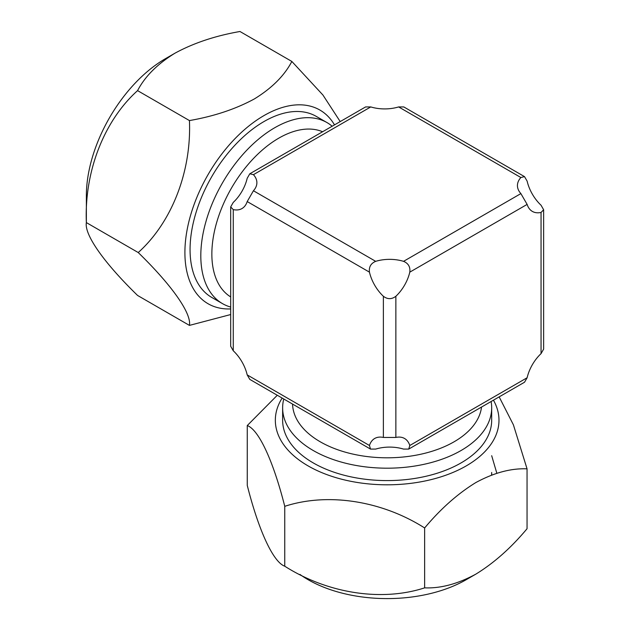 <?xml version="1.0" encoding="UTF-8"?>
<svg xmlns="http://www.w3.org/2000/svg" width="630" height="630" viewBox="0 0 630 630"><rect width="100%" height="100%" fill="white"/><g stroke="black" fill="none" stroke-linecap="round" stroke-linejoin="round"><path stroke-width="0.94" d="M282.145 398.065A111.825 64.559 0 0 0 326.994 474.666A111.825 64.559 0 0 0 466.231 465.901A111.825 64.559 0 0 0 493.44 400.176M499.157 396.876L513.403 424.833L527.05 468.838C511.024 468.169 493.959 472.744 475.847 482.556C457.734 493.66 440.669 508.796 424.644 527.964C382.095 500.897 328.112 492.203 284.752 506.323C273.349 461.27 258.883 429.762 247.267 425.549L277.287 395.262M299.919 574.426A111.825 64.559 0 0 0 466.231 579.687L475.847 574.135C493.959 563.039 511.024 547.903 527.05 528.727L527.05 468.838M247.267 425.549L247.267 485.447C258.67 530.491 273.129 561.999 284.752 566.212C327.301 593.279 381.276 601.973 424.644 587.853C440.669 588.522 457.734 583.947 475.847 574.135M283.768 399.003A104.525 60.346 0 0 0 282.634 407.846L282.634 420.249A104.525 60.346 0 0 0 347.161 475.997A104.525 60.346 0 0 0 461.065 462.916A104.525 60.346 0 0 0 491.683 420.249L491.683 407.846A104.525 60.346 0 0 0 491.109 401.523M284.752 566.212L284.752 506.323M496.842 473.264L491.683 455.703M424.644 587.853L424.644 527.964M322.599 131.757A94.618 54.629 120 0 0 278.759 138.175A94.618 54.629 120 0 0 217.161 220.839A94.618 54.629 120 0 0 230.682 296.911M332.168 126.228A104.525 60.346 120 0 0 326.978 122.574A104.525 60.346 120 0 0 274.719 127.748A104.525 60.346 120 0 0 206.435 219.854A104.525 60.346 120 0 0 222.461 303.613A104.525 60.346 120 0 0 230.682 307.054M282.634 407.846A104.525 60.346 0 0 0 347.161 463.601A104.525 60.346 0 0 0 461.065 450.513A104.525 60.346 0 0 0 491.683 407.846M292.556 404.074A94.618 54.629 0 0 0 351.666 453.813A94.618 54.629 0 0 0 454.065 441.803A94.618 54.629 0 0 0 481.541 407.051M230.682 206.908L233.265 202.395A29.854 17.238 120 0 0 247.196 178.274L249.803 173.778L253.433 174.668A29.854 17.238 180 0 1 256.882 182.708A29.854 17.238 180 0 1 253.433 190.748L247.196 201.561A29.854 17.238 60 0 1 241.952 208.569A29.854 17.238 60 0 1 233.265 209.601L230.682 206.908L230.682 346.272L233.265 350.776A29.854 17.238 60 0 1 247.196 374.897L249.803 379.394L370.495 449.072L369.456 445.489A29.854 17.238 60 0 1 374.692 438.48A29.854 17.238 60 0 1 383.379 437.448L395.861 437.448A29.854 17.238 -60 0 1 404.547 438.48A29.854 17.238 -60 0 1 409.791 445.489L408.744 449.072L403.547 449.088A29.854 17.238 -0 0 0 375.693 449.088L370.495 449.072M383.379 296.273A29.854 17.238 60 0 1 369.456 272.152C368.794 266.97 370.873 263.364 375.693 261.34A29.854 17.238 180 0 1 403.547 261.34C408.366 263.356 410.445 266.962 409.791 272.152A29.854 17.238 -60 0 1 395.861 296.273C391.71 299.431 387.544 299.431 383.379 296.273L383.379 437.448M520.884 193.599A29.854 17.238 180 0 1 517.435 185.559A29.854 17.238 180 0 1 520.884 177.518L524.514 176.628L527.129 181.117A29.854 17.238 60 0 0 541.052 205.238L543.635 209.751L541.052 212.444A29.854 17.238 -60 0 1 532.366 211.412A29.854 17.238 -60 0 1 527.129 204.404L520.884 193.599L403.547 261.34M524.514 176.628L403.822 106.943L398.625 106.927A29.854 17.238 180 0 1 370.771 106.927L365.573 106.943L249.803 173.778M408.744 449.072L524.514 382.237L527.129 377.748A29.854 17.238 -60 0 1 541.052 353.627L543.635 349.114L543.635 209.751M491.581 475.067A104.525 60.346 0 0 0 491.683 472.469L491.683 475.036M334.498 124.882A111.825 64.559 120 0 0 263.978 115.589A111.825 64.559 120 0 0 186.763 231.785A111.825 64.559 120 0 0 230.682 308.928M230.682 314.543L189.441 325.395C191.599 313.472 172.14 285.54 138.23 252.543C171.541 222.642 191.599 171.895 189.441 120.574C214.058 116.282 235.699 109.069 254.362 98.934C271.916 88.153 284.413 75.655 291.848 61.449L322.938 95.035L340.216 121.582M137.568 90.626C104.257 120.527 84.2 171.273 86.365 222.595L86.365 195.654A111.825 64.559 120 0 1 165.438 58.692L175.053 53.141C157.5 63.913 145.002 76.411 137.568 90.626L189.441 120.574M291.848 61.449L239.975 31.5C215.365 35.792 193.725 43.005 175.053 53.141M326.978 122.574L316.236 116.377A104.525 60.346 120 0 0 263.978 121.551A104.525 60.346 120 0 0 195.694 213.657A104.525 60.346 120 0 0 211.719 297.415L222.461 303.613M138.23 252.543L86.365 222.595C84.2 234.518 103.659 262.45 137.568 295.446L189.441 325.395M233.265 209.601L233.265 350.776M247.196 374.897L369.456 445.489M369.456 272.152L247.196 201.561M370.771 106.927L253.433 174.668M253.433 190.748L375.693 261.34M520.884 177.518L398.625 106.927M395.861 296.273L395.861 437.448M409.791 445.489L527.129 377.748M541.052 353.627L541.052 212.444M527.129 204.404L409.791 272.152"/></g></svg>
